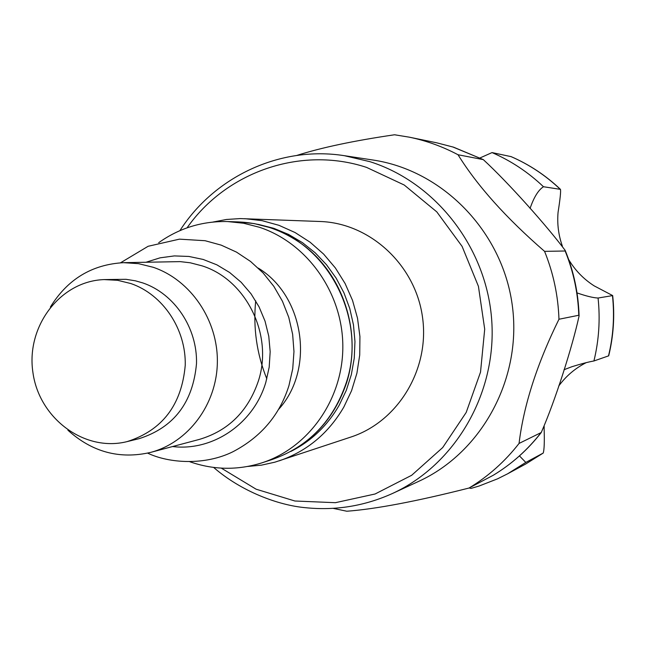 <?xml version="1.0" encoding="UTF-8"?>
<svg xmlns="http://www.w3.org/2000/svg" width="646" height="646" viewBox="0 0 646 646"><rect width="100%" height="100%" fill="white"/><g stroke="black" fill="none" stroke-linecap="round" stroke-linejoin="round"><path stroke-width="0.97" d="M247.709 466.46L261.404 465.16L274.865 462.181L350.875 437.051C398.211 421.636 430.075 368.923 422.468 316.895C415.249 264.803 369.932 223.088 320.174 221.497L240.175 218.582L226.415 219.478L212.897 222.062M179.911 230.638C214.52 176.536 280.404 145.56 344.342 155.686L372.871 160.006C442.3 170.237 501.829 230.88 512.117 304.129C522.687 377.329 482.449 452.184 418.64 481.383L392.453 493.496C364.514 506.068 335.484 510.792 305.364 507.683C278.474 505.285 241.459 491.606 213.632 467.429M458.03 154.749L483.313 159.627C508.45 182.786 546.855 225.89 565.185 250.406L565.145 250.995L544.578 251.359C506.06 217.936 477.208 185.733 458.03 154.749C442.518 146.537 426.287 140.683 409.338 137.178L394.553 134.772C353.887 140.723 321.312 147.611 296.837 155.428M519.053 443.439C523.68 405.357 536.987 363.956 558.968 319.245L578.784 315.264L579.082 315.951C572.396 346.781 555.076 401.118 541.235 432.521L519.053 443.439C504.946 461.51 488.279 476.368 469.036 488.037L493.366 475.206M333.32 508.394L346.789 511.228C375.617 509.096 416.371 501.369 469.036 488.037M544.578 251.359C553.372 273.113 558.168 295.739 558.968 319.245M189.908 461.777C213.818 470.07 237.825 470.417 261.953 462.835C309.079 447.613 343.389 398.566 342.824 345.586C342.428 292.614 307.092 242.961 259.409 227.271L243.655 223.258L227.594 221.562C202.311 221.013 179.346 228.054 158.706 242.686M278.45 409.548C315.038 369.641 304.581 296.231 258.311 268.122M67.919 430.212C92.152 452.127 119.72 459.524 150.623 452.394C188.285 442.494 216.765 404.525 217.355 362.39C218.098 320.271 190.748 280.001 153.231 267.291L138.559 263.665L123.596 262.672C91.934 264.456 67.531 279.25 50.38 307.06M127.149 441.598L139.189 438.642C173.879 427.531 192.984 402.506 196.505 363.561C197.466 327.998 174.549 293.769 142.863 282.948L135.45 280.824L125.994 279.306L104.079 279.589C60.183 281.107 25.929 326.424 32.906 372.371C39.035 418.438 84.578 452.394 127.149 441.598C162.308 430.333 181.671 404.929 185.232 365.386C186.201 329.282 162.954 294.519 130.839 283.537L117.588 280.299L104.079 279.589M586.067 362.713C575.069 368.357 565.944 376.142 558.701 386.058M544.207 426.594L544.118 428.363C544.562 441.581 544.263 449.81 543.221 453.056L525.804 462.431L519.457 455.906M530.067 208.424C533.903 197.24 538.368 190.013 543.472 186.734L560.462 189.367C560.946 191.41 560.147 199.065 558.063 212.34C557.054 223.952 558.499 235.225 562.383 246.166M568.69 259.579C575.093 270.319 583.572 279.064 594.118 285.839L612.683 295.585L598.067 298.032C593.23 297.822 586.213 296.11 577.015 292.896M564.015 369.73L572.001 366.686C581.287 363.803 588.595 361.905 593.924 360.977L608.693 355.833C613.522 336.025 614.855 315.942 612.683 295.585M469.166 487.964L471.007 488.416L479.114 486.018L497.533 478.839L507.675 473.776L525.804 462.431M543.472 186.734C528.21 172.224 511.067 160.838 492.042 152.585L480.051 157.931M593.924 360.977C598.947 340.297 600.328 319.318 598.067 298.032M511.091 156.631L492.042 152.585M258.473 224.42L273.839 228.337L288.609 234.458L302.481 242.662L315.2 252.812L326.488 264.715L336.138 278.135L343.947 292.832L349.761 308.505L353.459 324.849L354.961 341.54L354.242 358.255L351.327 374.656L346.272 390.418L339.182 405.252C327.361 425.754 311.235 441.161 290.805 451.473M279.266 460.824C306.931 451.271 328.443 433.369 343.801 407.109L351.569 390.701L356.915 373.202L359.725 355.009L359.927 336.526L357.504 318.171L352.522 300.366L345.093 283.505L335.387 267.969L323.638 254.104L310.104 242.21L295.101 232.552L278.967 225.317L262.066 220.657L244.777 218.663M187.065 227.836C226.157 171.933 300.77 145.665 366.565 167.395L404.243 185.022L436.801 211.888L462.092 246.376L478.428 286.323L484.702 329.169L480.519 372.136L466.194 412.447L442.712 447.549L411.672 475.278L375.108 493.988L335.363 502.693L294.891 501.005L256.115 489.2L221.287 468.124M266.814 378.871C256.72 353.766 253.022 327.756 255.703 300.834M344.342 155.686L369.98 161.686C436.203 182.648 487.003 248.242 491.776 321.022C496.677 393.794 455.075 464.724 392.453 493.496M540.831 432.917C527.435 450.052 511.584 464.159 493.286 475.246M565.145 250.995C573.486 271.586 578.033 293.009 578.784 315.264M409.338 137.178L436.688 142.806L453.557 147.175L482.974 159.481M346.321 382.577C333.263 420.958 308.554 446.596 272.192 459.492C308.853 446.451 333.699 420.724 346.74 382.303C362.196 332.738 343.422 274.598 302.336 244.382C282.948 230.412 261.622 222.918 238.358 221.917L254.193 223.581L269.729 227.537C329.743 245.811 367.041 320.505 346.321 382.577M172.563 446.548C212.833 451.473 253.789 423.711 265.861 382.214L269.188 367.178L270.173 351.707L268.776 336.235L265.046 321.159L259.07 306.882L251.019 293.793L241.12 282.229L229.629 272.491L216.854 264.828L203.151 259.442L188.866 256.446L174.38 255.913L160.071 257.835L146.303 262.155M150.623 452.394L199.461 439.377C228.498 430.688 248.153 411.179 258.424 380.849C273.476 334.927 246.199 279.67 202.101 265.861L190.255 262.793L180.194 261.622L123.596 262.672M510.841 156.526C529.098 164.431 545.539 175.332 560.171 189.221M612.481 295.715C614.645 316.072 613.312 336.146 608.492 355.946M543.133 453.112L525.739 463.99L507.675 473.776M452.66 146.9L483.329 159.627M565.185 250.406C573.785 271.393 578.412 293.244 579.082 315.951M541.251 432.521C527.782 449.794 511.81 464.022 493.334 475.222M238.358 221.917L227.594 221.562M272.192 459.492L261.953 462.835M147.643 453.129C168.735 463.239 204.645 465.814 233.012 451.707C261.121 436.962 279.758 414.934 288.94 385.63L292.727 368.809L293.97 351.545L292.638 334.265L288.77 317.364L282.447 301.254L273.831 286.34L263.116 272.967L250.567 261.46L236.484 252.11L221.215 245.141L205.121 240.716L179.443 239.149L148.136 246.279L120.536 262.793M560.462 189.367C545.805 175.446 529.308 164.512 510.978 156.566M543.221 453.056L525.739 463.99"/></g></svg>
